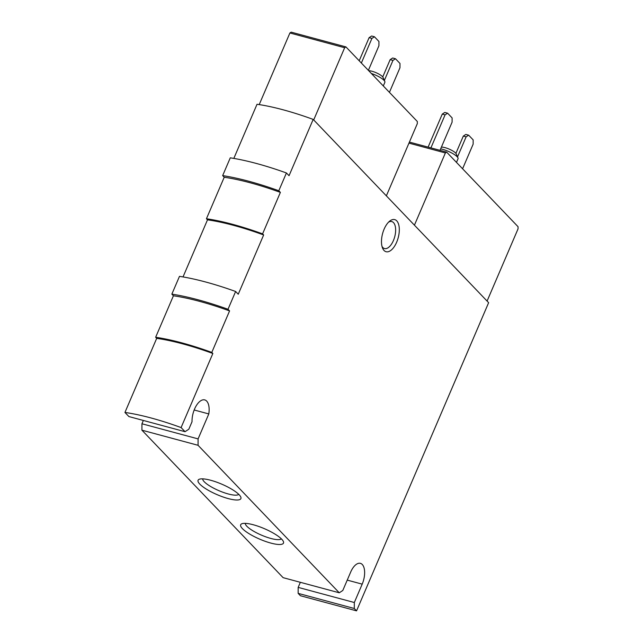 <?xml version="1.0" encoding="UTF-8"?>
<svg xmlns="http://www.w3.org/2000/svg" width="643" height="643" viewBox="0 0 643 643"><rect width="100%" height="100%" fill="white"/><g stroke="black" fill="none" stroke-linecap="round" stroke-linejoin="round"><path stroke-width="0.96" d="M487.089 301.069L518.049 228.852L518.057 226.714L446.644 152.118L409.406 142.087M386.363 195.85L417.315 123.633L417.323 121.495L345.918 46.899L291.166 32.15L289.905 32.978L259.209 104.6M185.039 431.694L128.889 416.56L124.943 412.444L156.691 338.363L155.646 337.27A112.437 27.705 23.2 0 1 211.796 352.396L212.849 353.489L181.093 427.571L185.039 431.694L188.825 429.211L192.032 421.736A15.971 7.756 105.1 0 1 196.059 406.063A15.971 7.756 105.1 0 1 204.731 399.906A15.971 7.756 105.1 0 1 208.798 413.931L198.092 438.896L198.068 445.302L339.263 592.79L342.799 590.475L350.668 572.101A15.303 7.435 105.1 0 1 360.418 563.348A15.303 7.435 105.1 0 1 362.194 584.141L354.325 602.515L354.301 608.495L356.552 610.85L300.402 595.723L298.151 593.368L298.175 587.389L300.345 582.309M339.263 592.79L283.113 577.663L141.918 430.175L141.942 423.769L143.357 420.466M155.646 337.27L173.425 295.78L171.85 294.14A116.423 28.686 23.2 0 1 228.008 309.267L229.575 310.915L211.796 352.396M183.022 276.932L207.496 219.842L206.443 218.741A112.437 27.705 23.2 0 1 262.593 233.867L263.646 234.968L238.248 294.229L235.627 291.488A116.423 28.686 23.2 0 0 179.477 276.361L171.85 294.14M206.443 218.741L224.222 177.259L222.655 175.619A116.423 28.686 23.2 0 1 278.805 190.746L280.38 192.386L262.593 233.867M233.827 158.411L257.023 104.279A109.768 27.046 23.2 0 1 313.181 119.405L289.045 175.7L286.424 172.967A116.423 28.686 23.2 0 0 230.274 157.84L222.655 175.619M384.128 229.125A16.63 8.078 -74.9 0 1 389.658 221.152A16.63 8.078 -74.9 0 1 399.11 226.657A16.63 8.078 -74.9 0 1 393.403 247.836A16.63 8.078 -74.9 0 1 382.464 247.852A16.63 8.078 -74.9 0 1 384.128 229.125M313.181 119.405L488.632 302.684L356.552 610.85M286.424 172.967L278.805 190.746M235.627 291.488L228.008 309.267M124.943 412.444A109.768 27.046 23.2 0 1 181.093 427.571M354.301 608.495L298.151 593.368M228.249 498.59A23.285 5.739 -156.8 0 0 240.755 496.959A23.285 5.739 -156.8 0 0 221.739 484.155A23.285 5.739 -156.8 0 0 199.354 479.22A23.285 5.739 -156.8 0 0 204.707 488.061A23.285 5.739 -156.8 0 0 228.249 498.59M270.848 543.086A23.285 5.739 -156.8 0 0 283.354 541.454A23.285 5.739 -156.8 0 0 264.337 528.65A23.285 5.739 -156.8 0 0 241.953 523.715A23.285 5.739 -156.8 0 0 247.306 532.557A23.285 5.739 -156.8 0 0 270.848 543.086M198.068 445.302L141.918 430.175M207.496 219.842A109.768 27.046 23.2 0 1 263.646 234.968M156.691 338.363A109.768 27.046 23.2 0 1 212.849 353.489M446.644 152.118L445.382 152.946L408.956 143.132M445.382 152.946L414.43 225.163M345.918 46.899L344.656 47.727L289.905 32.978M344.656 47.727L313.696 119.952M173.425 295.78A112.437 27.705 23.2 0 1 229.575 310.915M224.222 177.259A112.437 27.705 23.2 0 1 280.38 192.386M198.092 438.896L141.942 423.769M208.798 413.931L194.178 409.993M354.325 602.515L298.175 587.389M388.557 222.156A13.969 6.784 -74.9 0 1 391.788 221.57A13.969 6.784 -74.9 0 1 394.706 236.825A13.969 6.784 -74.9 0 1 384.514 248.552A13.969 6.784 -74.9 0 1 382.014 246.422M383.308 85.961L384.876 82.304A11.976 2.95 -156.8 0 0 384.811 81.46L383.043 77.425A8.648 2.13 -156.8 0 0 377.047 73.141A8.648 2.13 -156.8 0 0 368.696 70.698M384.811 81.46A11.976 2.95 -156.8 0 0 371.357 73.479M368.375 70.36L378.928 45.749L378.944 41.474L374.435 36.764L371.622 36.008L369.106 37.664L359.196 60.772M374.435 36.764L371.911 38.419L369.106 37.664M371.911 38.419L361.358 63.03M389.425 92.351L399.97 67.732L399.994 63.464L395.477 58.746L392.672 57.991L390.148 59.646L382.738 76.935M395.477 58.746L392.961 60.402L390.148 59.646M392.961 60.402L384.369 80.447M456.474 162.39L458.041 158.733A11.976 2.95 -156.8 0 0 457.977 157.889L456.209 153.846A8.648 2.13 -156.8 0 0 449.795 149.377A8.648 2.13 -156.8 0 0 441.387 147.143M457.977 157.889A11.976 2.95 -156.8 0 0 440.656 148.863M440.021 150.333L452.093 122.17L452.109 117.902L447.6 113.192L444.795 112.437L442.271 114.092L428.109 147.126M447.6 113.192L445.077 114.848L442.271 114.092M445.077 114.848L430.914 147.882M462.59 168.771L473.144 144.161L473.16 139.885L468.651 135.175L465.837 134.419L463.314 136.075L455.903 153.364M468.651 135.175L466.127 136.83L463.314 136.075M466.127 136.83L457.535 156.876M245.264 523.354A19.684 4.847 -156.8 0 0 270.864 538.456A19.684 4.847 -156.8 0 0 281.329 538.81M202.674 478.858A19.684 4.847 -156.8 0 0 228.273 493.969A19.684 4.847 -156.8 0 0 238.73 494.314M362.194 584.141L347.236 580.115"/></g></svg>
